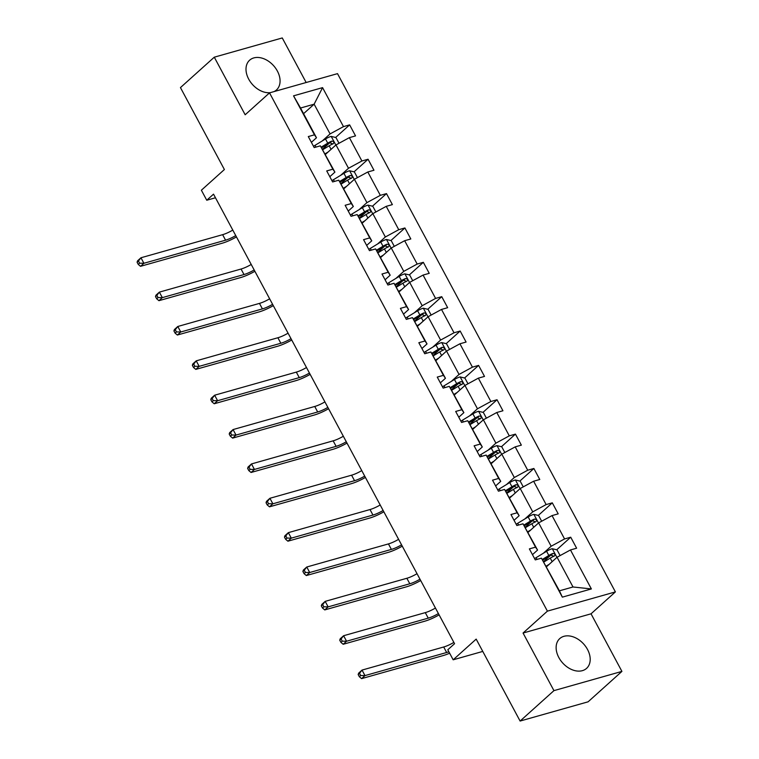 <?xml version="1.0" encoding="UTF-8"?>
<svg xmlns="http://www.w3.org/2000/svg" width="759" height="759" viewBox="0 0 759 759"><rect width="100%" height="100%" fill="white"/><g stroke="black" fill="none" stroke-linecap="round" stroke-linejoin="round"><path stroke-width="1.14" d="M274.056 91.592A20.038 14.146 48 0 0 276.437 89.998A20.038 14.146 48 0 0 277.367 71.042A20.038 14.146 48 0 0 249.635 60.189A20.038 14.146 48 0 0 248.705 79.145A20.038 14.146 48 0 0 270.28 92.664M558.833 657.541A20.038 14.146 48 0 0 586.565 668.385A20.038 14.146 48 0 0 587.494 649.429A20.038 14.146 48 0 0 559.763 638.585A20.038 14.146 48 0 0 558.833 657.541M621.915 671.402L591.033 613.813L523.055 633.034L553.937 690.633L621.915 671.402L588.092 701.819L520.105 721.05L476.178 639.116L453.17 659.799L482.771 651.421M553.937 690.633L520.105 721.05M306.162 82.513L282.263 37.95L214.285 57.181L180.452 87.598L224.389 169.532L201.382 190.215L206.752 200.234L215.461 197.776M615.397 591.906L337.508 73.642L269.521 92.873L547.41 611.137L615.397 591.906L591.033 613.813M322.243 140.956L330.08 133.916L314.131 104.182L322.575 87.636L343.476 126.62L349.633 124.874L335.62 137.474M303.572 113.679L314.131 104.182L300.536 108.025L316.484 137.758L311.389 142.341M330.08 133.916L343.476 126.62M340.668 175.31L348.504 168.27L335.981 144.922L349.387 137.635L355.535 135.889L349.633 124.874M349.387 137.635L361.901 160.984L368.058 159.238L354.045 171.838M359.092 209.674L366.929 202.634L354.406 179.285L367.811 171.989L373.959 170.253L368.058 159.238M367.811 171.989L380.325 195.338L386.483 193.602L372.47 206.192M377.517 244.037L385.354 236.988L372.83 213.649L386.227 206.353L392.384 204.607L386.483 193.602M386.227 206.353L398.75 229.702L404.908 227.956L390.894 240.556M395.942 278.392L403.769 271.352L391.255 248.003L404.651 240.707L410.809 238.971L404.908 227.956M404.651 240.707L417.175 264.056L423.332 262.32L409.319 274.919M414.367 312.755L422.194 305.716L409.68 282.367L423.076 275.071L429.233 273.335L423.332 262.32M423.076 275.071L435.6 298.42L441.747 296.674L427.744 309.274M432.791 347.11L440.618 340.07L428.104 316.721L441.501 309.435L447.658 307.689L441.747 296.674M441.501 309.435L454.024 332.774L460.172 331.038L446.169 343.637M451.216 381.473L459.043 374.434L446.529 351.085L459.926 343.789L466.083 342.053L460.172 331.038M459.926 343.789L472.44 367.138L478.597 365.402L464.584 377.991M469.631 415.837L477.468 408.788L464.944 385.449L478.35 378.153L484.508 376.407L478.597 365.402M478.35 378.153L490.864 401.502L497.022 399.756L483.009 412.355M488.056 450.191L495.893 443.152L483.369 419.803L496.775 412.507L502.932 410.771L497.022 399.756M496.775 412.507L509.289 435.856L515.446 434.12L501.433 446.719M506.481 484.555L514.317 477.515L501.794 454.167L515.2 446.871L521.348 445.135L515.446 434.12M515.2 446.871L527.714 470.219L533.871 468.474L519.858 481.073M524.905 518.909L532.742 511.87L520.219 488.521L533.624 481.234L539.772 479.489L533.871 468.474M533.624 481.234L546.138 504.574L552.296 502.837L538.283 515.437M543.33 553.273L551.157 546.233L538.643 522.885L552.04 515.589L558.197 513.852L552.296 502.837M552.04 515.589L564.563 538.937L570.721 537.201L556.708 549.791M570.464 549.952L591.375 588.937L562.343 597.143L541.433 558.159L559.411 590.825L573.007 586.982L557.068 557.239L570.464 549.952L576.622 548.207L570.721 537.201M535.531 547.144L523.017 523.805L537.562 550.076L535.531 547.144L529.374 548.89L535.285 559.905L541.433 558.159M517.107 512.79L504.593 489.441L519.147 515.712L517.107 512.79L510.949 514.526L516.86 525.541L523.017 523.805M498.682 478.426L486.168 455.077L500.722 481.358L498.682 478.426L492.534 480.172L498.435 491.187L504.593 489.441M480.257 444.072L467.743 420.723L482.297 446.994L480.257 444.072L474.109 445.808L480.011 456.823L486.168 455.077M461.842 409.708L449.319 386.359L463.872 412.64L461.842 409.708L455.685 411.454L461.586 422.459L467.743 420.723M443.417 375.344L430.894 352.005L445.448 378.276L443.417 375.344L437.26 377.09L443.161 388.105L449.319 386.359M424.993 340.99L412.469 317.642L427.023 343.912L424.993 340.99L418.835 342.726L424.736 353.741L430.894 352.005M406.568 306.627L394.044 283.278L408.598 309.558L406.568 306.627L400.41 308.372L406.321 319.387L412.469 317.642M388.143 272.272L375.629 248.924L390.173 275.194L388.143 272.272L381.986 274.008L387.896 285.023L394.044 283.278M369.718 237.909L357.204 214.56L371.749 240.84L369.718 237.909L363.561 239.654L369.472 250.66L375.629 248.924M351.294 203.554L338.78 180.206L353.333 206.476L351.294 203.554L345.146 205.291L351.047 216.306L357.204 214.56M332.869 169.191L320.355 145.842L334.909 172.122L332.869 169.191L326.721 170.927L332.622 181.942L338.78 180.206M316.484 137.758L314.454 134.827L308.296 136.573L314.198 147.588L320.355 145.842M314.454 134.827L293.543 95.843L322.575 87.636M453.17 659.799L447.801 649.78L454.565 643.698L213.526 194.152L206.752 200.234M334.909 172.122L329.814 176.695M325.421 154.428L335.981 144.922M348.504 168.27L361.901 160.984M353.333 206.476L348.239 211.059M343.846 188.782L354.406 179.285M366.929 202.634L380.325 195.338M371.749 240.84L366.654 245.423M362.271 223.146L372.83 213.649M385.354 236.988L398.75 229.702M390.173 275.194L385.079 279.777M380.686 257.5L391.255 248.003M403.769 271.352L417.175 264.056M408.598 309.558L403.503 314.141M399.111 291.864L409.68 282.367M422.194 305.716L435.6 298.42M427.023 343.912L421.928 348.495M417.535 326.228L428.104 316.721M440.618 340.07L454.024 332.774M445.448 378.276L440.353 382.859M435.96 360.582L446.529 351.085M459.043 374.434L472.44 367.138M463.872 412.64L458.778 417.222M454.385 394.946L464.944 385.449M477.468 408.788L490.864 401.502M482.297 446.994L477.202 451.577M472.81 429.3L483.369 419.803M495.893 443.152L509.289 435.856M500.722 481.358L495.627 485.94M491.234 463.664L501.794 454.167M514.317 477.515L527.714 470.219M519.147 515.712L514.042 520.294M509.659 498.027L520.219 488.521M532.742 511.87L546.138 504.574M537.562 550.076L532.467 554.658M528.074 532.382L538.643 522.885M551.157 546.233L564.563 538.937M562.343 597.143L559.411 590.825M523.055 633.034L547.41 611.137M214.285 57.181L245.166 114.77L269.521 92.873M546.499 566.745L557.068 557.239M573.007 586.982L591.375 588.937M293.543 95.843L300.536 108.025M550.398 555.465L543.691 561.499M531.974 521.11L525.266 527.135M513.549 486.747L506.841 492.781M495.124 452.392L488.416 458.417M476.699 418.029L469.992 424.063M458.275 383.665L451.577 389.699M439.85 349.311L433.152 355.335M421.435 314.947L414.727 320.981M403.01 280.593L396.302 286.617M384.585 246.229L377.878 252.263M366.161 211.875L359.453 217.899M347.736 177.511L341.028 183.536M329.311 143.147L322.603 149.181M560.104 555.588L557.04 549.877L552.182 548.71A6.812 1.584 151.8 0 0 546.584 551.29L536.129 557.656A19.658 4.563 151.8 0 0 534.592 558.615M549.231 564.288L546.186 566.148M543.937 561.964L550.247 558.121A6.812 1.584 -28.2 0 1 554.298 556.081C555.465 554.601 554.99 553.719 552.884 553.434A6.812 1.584 151.8 0 0 548.823 555.474L542.324 559.44M542.78 560.095L549.858 555.778A3.472 0.806 -28.2 0 1 550.93 555.19L553.045 555.844M448.863 651.763A12.846 2.979 -28.2 0 1 446.653 652.493L364.984 675.595L361.607 678.631L443.275 655.539A19.269 4.469 151.8 0 0 449.641 653.214M453.873 642.408A12.846 2.979 -28.2 0 1 443.702 646.991L362.034 670.083L364.984 675.595L360.696 675.529L359.519 673.328L358.163 674.542L359.349 676.743L360.696 675.529M358.163 674.542L358.656 673.129L362.034 670.083L359.519 673.328M359.349 676.743L361.607 678.631M541.679 521.234L538.615 515.513L533.757 514.355A6.812 1.584 151.8 0 0 528.16 516.936L517.704 523.293A19.658 4.563 151.8 0 0 516.167 524.26M530.807 529.924L527.761 531.784M525.513 527.6L531.822 523.757A6.812 1.584 -28.2 0 1 535.873 521.718C537.04 520.238 536.566 519.355 534.459 519.08A6.812 1.584 151.8 0 0 530.408 521.12L523.9 525.076M524.355 525.731L531.433 521.424A3.472 0.806 -28.2 0 1 532.505 520.826L534.621 521.48M438.408 613.557A12.846 2.979 -28.2 0 1 428.237 618.139L346.559 641.232L343.182 644.277L424.85 621.175A19.269 4.469 151.8 0 0 439.119 614.885M435.448 608.044A12.846 2.979 -28.2 0 1 425.277 612.627L343.609 635.729L346.559 641.232L342.271 641.165L341.095 638.964L339.738 640.188L340.924 642.389L342.271 641.165M339.738 640.188L340.231 638.765L343.609 635.729L341.095 638.964M340.924 642.389L343.182 644.277M523.255 486.87L520.19 481.159L515.333 479.992A6.812 1.584 151.8 0 0 509.735 482.572L499.28 488.938A19.658 4.563 151.8 0 0 497.743 489.897M512.391 495.57L509.336 497.42M507.088 493.236L513.397 489.403A6.812 1.584 -28.2 0 1 517.448 487.363C518.615 485.883 518.141 485.001 516.035 484.716A6.812 1.584 151.8 0 0 511.983 486.756L505.475 490.712M505.93 491.367L513.008 487.06A3.472 0.806 -28.2 0 1 514.09 486.472L516.205 487.117M419.983 579.193A12.846 2.979 -28.2 0 1 409.813 583.775L328.144 606.877L324.757 609.913L406.426 586.821A19.269 4.469 151.8 0 0 420.695 580.521M417.023 573.69A12.846 2.979 -28.2 0 1 406.862 578.273L325.184 601.365L328.144 606.877L323.846 606.811L322.67 604.61L321.313 605.824L322.499 608.025L323.846 606.811M321.313 605.824L321.807 604.411L325.184 601.365L322.67 604.61M322.499 608.025L324.757 609.913M504.83 452.516L501.765 446.795L496.908 445.628A6.812 1.584 151.8 0 0 491.31 448.208L480.855 454.575A19.658 4.563 151.8 0 0 479.318 455.533M493.967 461.206L490.912 463.066M488.663 458.882L494.972 455.039A6.812 1.584 -28.2 0 1 499.024 453C500.19 451.52 499.716 450.637 497.61 450.353A6.812 1.584 151.8 0 0 493.559 452.402L487.05 456.358M487.506 457.013L494.593 452.696A3.472 0.806 -28.2 0 1 495.665 452.108L497.781 452.762M401.558 544.839A12.846 2.979 -28.2 0 1 391.388 549.412L309.719 572.514L306.332 575.559L388.001 552.457A19.269 4.469 151.8 0 0 402.27 546.167M398.608 539.326A12.846 2.979 -28.2 0 1 388.437 543.909L306.759 567.011L309.719 572.514L305.431 572.447L304.245 570.246L302.888 571.461L304.074 573.671L305.431 572.447M302.888 571.461L303.382 570.047L306.759 567.011L304.245 570.246M304.074 573.671L306.332 575.559M486.405 418.152L483.341 412.431L478.483 411.274A6.812 1.584 151.8 0 0 472.885 413.854L462.43 420.22A19.658 4.563 151.8 0 0 460.903 421.179M475.542 426.843L472.487 428.702M470.238 424.518L476.548 420.685A6.812 1.584 -28.2 0 1 480.599 418.636C481.766 417.156 481.291 416.283 479.185 415.998A6.812 1.584 151.8 0 0 475.134 418.038L468.626 421.995M469.081 422.649L476.168 418.342A3.472 0.806 -28.2 0 1 477.24 417.744L479.356 418.399M383.134 510.475A12.846 2.979 -28.2 0 1 372.963 515.057L291.295 538.15L287.908 541.195L369.576 518.093A19.269 4.469 151.8 0 0 383.845 511.803M380.183 504.972A12.846 2.979 -28.2 0 1 370.012 509.545L288.344 532.647L291.295 538.15L287.006 538.093L285.82 535.892L284.473 537.106L285.65 539.307L287.006 538.093M284.473 537.106L284.957 535.693L288.344 532.647L285.82 535.892M285.65 539.307L287.908 541.195M467.98 383.788L464.916 378.077L460.058 376.91A6.812 1.584 151.8 0 0 454.461 379.491L444.015 385.857A19.658 4.563 151.8 0 0 442.478 386.815M457.117 392.488L454.062 394.348M451.823 390.164L458.123 386.322A6.812 1.584 -28.2 0 1 462.184 384.282C463.341 382.802 462.876 381.919 460.76 381.635A6.812 1.584 151.8 0 0 456.709 383.674L450.201 387.64M450.656 388.295L457.743 383.978A3.472 0.806 -28.2 0 1 458.815 383.39L460.931 384.045M364.709 476.111A12.846 2.979 -28.2 0 1 354.538 480.694L272.87 503.796L269.483 506.832L351.151 483.739A19.269 4.469 151.8 0 0 365.421 477.439M361.758 470.608A12.846 2.979 -28.2 0 1 351.588 475.191L269.919 498.284L272.87 503.796L268.582 503.729L267.396 501.528L266.048 502.743L267.225 504.944L268.582 503.729M266.048 502.743L266.532 501.329L269.919 498.284L267.396 501.528M267.225 504.944L269.483 506.832M449.565 349.434L446.491 343.713L441.643 342.556A6.812 1.584 151.8 0 0 436.046 345.136L425.59 351.493A19.658 4.563 151.8 0 0 424.053 352.461M438.693 358.125L435.638 359.984M433.398 355.8L439.698 351.958A6.812 1.584 -28.2 0 1 443.759 349.918C444.926 348.438 444.451 347.556 442.336 347.28A6.812 1.584 151.8 0 0 438.285 349.32L431.786 353.277M432.232 353.931L439.319 349.624A3.472 0.806 -28.2 0 1 440.391 349.026L442.506 349.681M346.284 441.757A12.846 2.979 -28.2 0 1 336.114 446.339L254.445 469.432L251.058 472.477L332.736 449.375A19.269 4.469 151.8 0 0 346.996 443.085M343.334 436.245A12.846 2.979 -28.2 0 1 333.163 440.827L251.495 463.929L254.445 469.432L250.157 469.366L248.971 467.164L247.624 468.388L248.8 470.589L250.157 469.366M247.624 468.388L248.108 466.965L251.495 463.929L248.971 467.164M248.8 470.589L251.058 472.477M431.14 315.07L428.076 309.359L423.218 308.192A6.812 1.584 151.8 0 0 417.621 310.773L407.166 317.139A19.658 4.563 151.8 0 0 405.629 318.097M420.268 323.77L417.213 325.63M414.974 321.437L421.283 317.604A6.812 1.584 -28.2 0 1 425.334 315.564C426.501 314.084 426.027 313.201 423.911 312.917A6.812 1.584 151.8 0 0 419.86 314.957L413.361 318.922M413.816 319.567L420.894 315.26A3.472 0.806 -28.2 0 1 421.966 314.672L424.082 315.317M327.86 407.393A12.846 2.979 -28.2 0 1 317.689 411.976L236.021 435.078L232.643 438.114L314.311 415.021A19.269 4.469 151.8 0 0 328.571 408.721M324.909 401.891A12.846 2.979 -28.2 0 1 314.738 406.473L233.07 429.566L236.021 435.078L231.732 435.011L230.556 432.81L229.199 434.025L230.375 436.226L231.732 435.011M229.199 434.025L229.683 432.611L233.07 429.566L230.556 432.81M230.375 436.226L232.643 438.114M412.716 280.716L409.651 274.995L404.794 273.828A6.812 1.584 151.8 0 0 399.196 276.409L388.741 282.775A19.658 4.563 151.8 0 0 387.204 283.743M401.843 289.407L398.788 291.266M396.549 287.082L402.858 283.24A6.812 1.584 -28.2 0 1 406.909 281.2C408.076 279.72 407.602 278.838 405.496 278.553A6.812 1.584 151.8 0 0 401.435 280.602L394.936 284.559M395.392 285.213L402.469 280.896A3.472 0.806 -28.2 0 1 403.541 280.308L405.657 280.963M309.435 373.039A12.846 2.979 -28.2 0 1 299.264 377.612L217.596 400.714L214.218 403.76L295.887 380.657A19.269 4.469 151.8 0 0 310.146 374.367M306.484 367.527A12.846 2.979 -28.2 0 1 296.314 372.109L214.645 395.211L217.596 400.714L213.307 400.648L212.131 398.447L210.774 399.661L211.96 401.872L213.307 400.648M210.774 399.661L211.258 398.247L214.645 395.211L212.131 398.447M211.96 401.872L214.218 403.76M394.291 246.352L391.227 240.631L386.369 239.474A6.812 1.584 151.8 0 0 380.771 242.055L370.316 248.421A19.658 4.563 151.8 0 0 368.779 249.379M383.418 255.043L380.373 256.903M378.124 252.719L384.433 248.886A6.812 1.584 -28.2 0 1 388.485 246.836C389.652 245.356 389.177 244.483 387.071 244.199A6.812 1.584 151.8 0 0 383.01 246.239L376.511 250.195M376.967 250.849L384.045 246.542A3.472 0.806 -28.2 0 1 385.117 245.944L387.232 246.599M291.01 338.675A12.846 2.979 -28.2 0 1 280.849 343.258L199.171 366.35L195.794 369.396L277.462 346.294A19.269 4.469 151.8 0 0 291.731 340.004M288.059 333.173A12.846 2.979 -28.2 0 1 277.889 337.746L196.22 360.848L199.171 366.35L194.883 366.293L193.706 364.092L192.35 365.307L193.536 367.508L194.883 366.293M192.35 365.307L192.843 363.893L196.22 360.848L193.706 364.092M193.536 367.508L195.794 369.396M375.866 211.989L372.802 206.277L367.944 205.11A6.812 1.584 151.8 0 0 362.347 207.691L351.891 214.057A19.658 4.563 151.8 0 0 350.354 215.015M365.003 220.689L361.948 222.548M359.7 218.364L366.009 214.522A6.812 1.584 -28.2 0 1 370.06 212.482C371.227 211.002 370.753 210.12 368.646 209.835A6.812 1.584 151.8 0 0 364.595 211.875L358.087 215.841M358.542 216.495L365.62 212.178A3.472 0.806 -28.2 0 1 366.701 211.59L368.808 212.245M272.595 304.321A12.846 2.979 -28.2 0 1 262.424 308.894L180.756 331.996L177.369 335.032L259.037 311.94A19.269 4.469 151.8 0 0 273.306 305.64M269.635 298.809A12.846 2.979 -28.2 0 1 259.464 303.391L177.796 326.484L180.756 331.996L176.458 331.93L175.282 329.729L173.925 330.943L175.111 333.144L176.458 331.93M173.925 330.943L174.418 329.529L177.796 326.484L175.282 329.729M175.111 333.144L177.369 335.032M357.442 177.634L354.377 171.913L349.519 170.756A6.812 1.584 151.8 0 0 343.922 173.337L333.467 179.703A19.658 4.563 151.8 0 0 331.93 180.661M346.578 186.325L343.523 188.185M341.275 184.001L347.584 180.158A6.812 1.584 -28.2 0 1 351.635 178.118C352.802 176.638 352.328 175.756 350.222 175.481A6.812 1.584 151.8 0 0 346.17 177.521L339.662 181.477M340.117 182.132L347.205 177.824A3.472 0.806 -28.2 0 1 348.277 177.227L350.392 177.881M254.17 269.957A12.846 2.979 -28.2 0 1 244 274.54L162.331 297.632L158.944 300.678L240.612 277.576A19.269 4.469 151.8 0 0 254.882 271.286M251.21 264.455A12.846 2.979 -28.2 0 1 241.049 269.028L159.371 292.13L162.331 297.632L158.043 297.575L156.857 295.365L155.5 296.589L156.686 298.79L158.043 297.575M155.5 296.589L155.993 295.166L159.371 292.13L156.857 295.365M156.686 298.79L158.944 300.678M339.017 143.271L335.952 137.559L331.095 136.392A6.812 1.584 151.8 0 0 325.497 138.973L315.042 145.339A19.658 4.563 151.8 0 0 313.514 146.297M328.154 151.971L325.099 153.83M322.85 149.637L329.159 145.804A6.812 1.584 -28.2 0 1 333.21 143.764C334.377 142.284 333.903 141.402 331.797 141.117A6.812 1.584 151.8 0 0 327.746 143.157L321.237 147.123M321.693 147.777L328.78 143.46A3.472 0.806 -28.2 0 1 329.852 142.872L331.968 143.517M235.745 235.594A12.846 2.979 -28.2 0 1 225.575 240.176L143.906 263.278L140.519 266.314L222.188 243.222A19.269 4.469 151.8 0 0 236.457 236.922M232.795 230.091A12.846 2.979 -28.2 0 1 222.624 234.673L140.956 257.766L143.906 263.278L139.618 263.212L138.432 261.011L137.085 262.225L138.261 264.426L139.618 263.212M137.085 262.225L137.569 260.811L140.956 257.766L138.432 261.011M138.261 264.426L140.519 266.314M556.926 557.372L552.305 548.738M537.059 559.402L536.129 557.656M548.823 555.474L546.584 551.29M552.144 561.669L550.247 558.121M446.653 652.493L443.702 646.991M550.93 555.19L552.884 553.434M538.501 523.008L533.881 514.384M518.644 525.038L517.704 523.293M530.408 521.12L528.16 516.936M533.719 527.306L531.822 523.757M428.237 618.139L425.277 612.627M532.505 520.826L534.459 519.08M520.086 488.644L515.456 480.02M500.219 490.675L499.28 488.938M511.983 486.756L509.735 482.572M515.304 492.952L513.397 489.403M409.813 583.775L406.862 578.273M514.09 486.472L516.035 484.716M501.661 454.29L497.031 445.656M481.794 456.32L480.855 454.575M493.559 452.402L491.31 448.208M496.879 458.588L494.972 455.039M391.388 549.412L388.437 543.909M495.665 452.108L497.61 450.353M483.236 419.926L478.606 411.302M463.369 421.957L462.43 420.22M475.134 418.038L472.885 413.854M478.455 424.224L476.548 420.685M372.963 515.057L370.012 509.545M477.24 417.744L479.185 415.998M464.812 385.572L460.182 376.938M444.945 387.602L444.015 385.857M456.709 383.674L454.461 379.491M460.03 389.87L458.123 386.322M354.538 480.694L351.588 475.191M458.815 383.39L460.76 381.635M446.387 351.208L441.757 342.584M426.52 353.239L425.59 351.493M438.285 349.32L436.046 345.136M441.605 355.506L439.698 351.958M336.114 446.339L333.163 440.827M440.391 349.026L442.336 347.28M427.962 316.845L423.342 308.22M408.095 318.875L407.166 317.139M419.86 314.957L417.621 310.773M423.18 321.152L421.283 317.604M317.689 411.976L314.738 406.473M421.966 314.672L423.911 312.917M409.537 282.49L404.917 273.857M389.671 284.521L388.741 282.775M401.435 280.602L399.196 276.409M404.756 286.788L402.858 283.24M299.264 377.612L296.314 372.109M403.541 280.308L405.496 278.553M391.113 248.127L386.492 239.502M371.255 250.157L370.316 248.421M383.01 246.239L380.771 242.055M386.331 252.424L384.433 248.886M280.849 343.258L277.889 337.746M385.117 245.944L387.071 244.199M372.697 213.772L368.068 205.139M352.831 215.803L351.891 214.057M364.595 211.875L362.347 207.691M367.906 218.07L366.009 214.522M262.424 308.894L259.464 303.391M366.701 211.59L368.646 209.835M354.273 179.409L349.643 170.784M334.406 181.439L333.467 179.703M346.17 177.521L343.922 173.337M349.491 183.706L347.584 180.158M244 274.54L241.049 269.028M348.277 177.227L350.222 175.481M335.848 145.045L331.218 136.421M315.981 147.085L315.042 145.339M327.746 143.157L325.497 138.973M331.066 149.352L329.159 145.804M225.575 240.176L222.624 234.673M329.852 142.872L331.797 141.117"/></g></svg>
